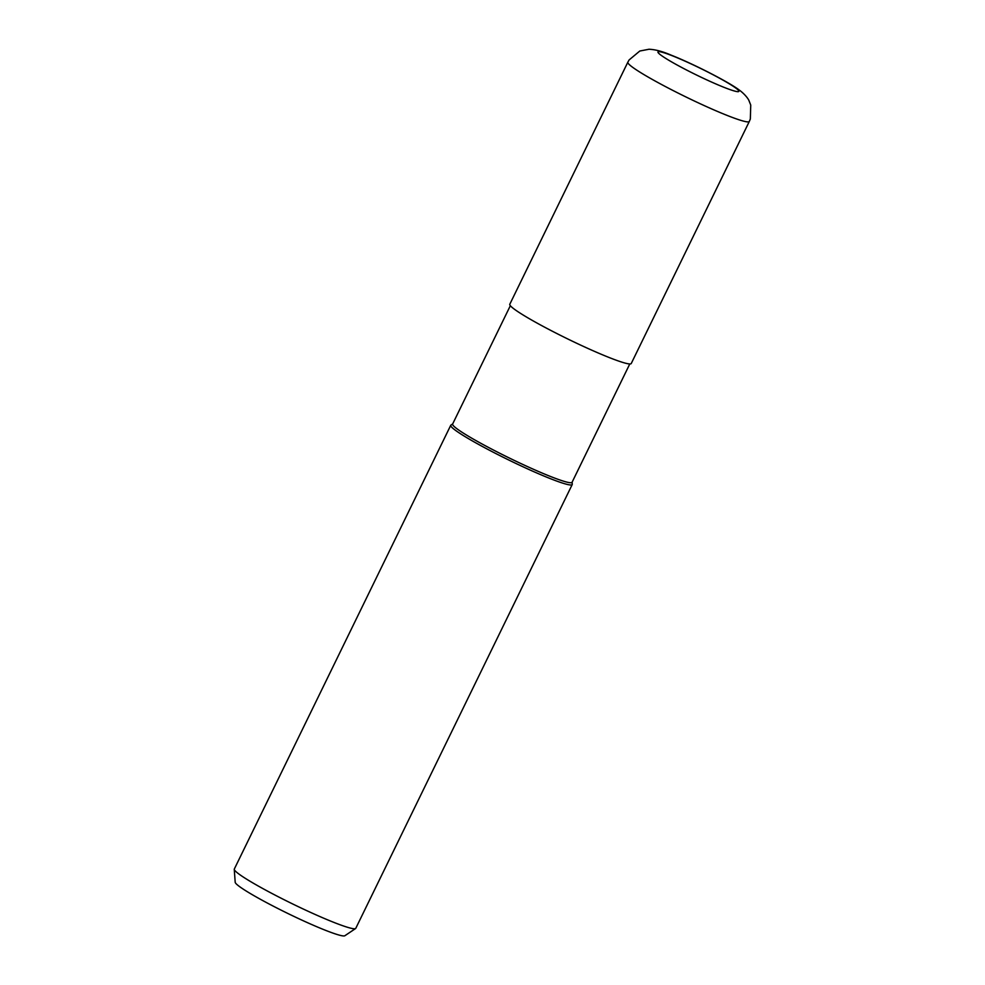<?xml version="1.0" encoding="UTF-8"?>
<svg xmlns="http://www.w3.org/2000/svg" width="985" height="985" viewBox="0 0 985 985"><rect width="100%" height="100%" fill="white"/><g stroke="black" fill="none" stroke-linecap="round" stroke-linejoin="round"><path stroke-width="1.48" d="M510.341 305.695L452.62 424.042A66.451 5.676 26 0 0 485.642 445.91A66.451 5.676 26 0 0 550.209 476.358A66.451 5.676 26 0 0 572.063 482.293L629.784 363.958M450.97 425.052A67.571 5.775 26 0 0 450.748 425.286A67.571 5.775 26 0 0 484.337 447.535A67.571 5.775 26 0 0 549.999 478.501A67.571 5.775 26 0 0 572.273 484.251L572.125 482.17M450.748 425.286L234.307 869.066A67.571 5.775 26 0 0 234.258 869.361A67.571 5.775 26 0 0 269.237 892.028A67.571 5.775 26 0 0 333.558 922.268A67.571 5.775 26 0 0 355.585 928.535A67.571 5.775 26 0 0 355.782 928.313L572.223 484.534A67.571 5.775 26 0 0 572.273 484.214M452.681 423.907L450.958 425.077A67.571 5.775 26 0 0 482.995 446.808A67.571 5.775 26 0 0 549.999 478.501A67.571 5.775 26 0 0 572.223 484.534M234.258 869.361L235.193 882.264A61.07 5.221 26 0 0 266.8 902.753A61.07 5.221 26 0 0 324.939 930.086A61.07 5.221 26 0 0 344.836 935.75L355.585 928.535M627.839 62.203L509.787 304.267A67.571 5.775 26 0 0 543.363 326.503A67.571 5.775 26 0 0 609.038 357.469A67.571 5.775 26 0 0 631.25 363.502L749.314 121.45A67.571 5.775 26 0 1 727.09 115.405A67.571 5.775 26 0 1 661.428 84.439A67.571 5.775 26 0 1 627.839 62.203L629.095 59.962L639.794 51.023L648.992 49.25C655.345 49.509 662.757 51.479 671.216 55.172C693.231 63.791 729.479 82.432 739.206 90.017C744.857 94.055 748.489 99.079 749.019 100.729L750.742 105.075L750.336 119L749.314 121.45M672.743 55.936A45.051 3.854 26 0 0 667.067 59.211A45.051 3.854 26 0 0 724.098 87.369A45.051 3.854 26 0 0 729.774 84.094A45.051 3.854 26 0 0 672.743 55.936"/></g></svg>
